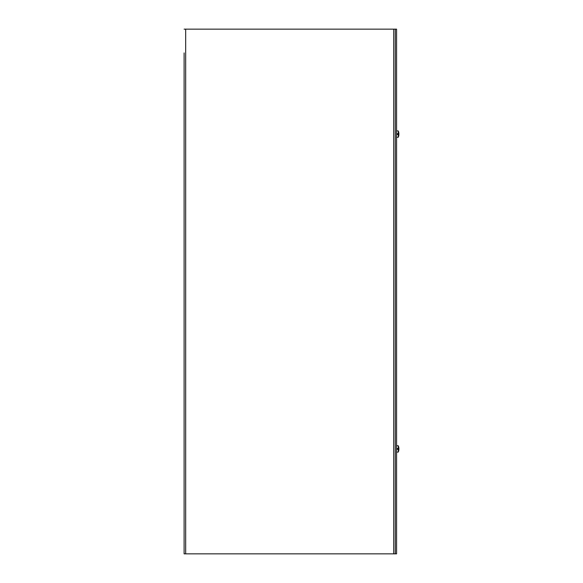 <?xml version="1.0" encoding="UTF-8"?>
<svg xmlns="http://www.w3.org/2000/svg" width="583" height="583" viewBox="0 0 583 583"><rect width="100%" height="100%" fill="white"/><g stroke="black" fill="none" stroke-linecap="round" stroke-linejoin="round"><path stroke-width="0.87" d="M184.111 52.929L184.111 553.85L184.111 52.929M184.111 29.15L396.578 29.15L396.578 553.85L184.111 553.85M395.289 29.15L395.289 553.85M398.845 448.56A8.468 5.349 6.5 0 1 398.881 448.772L398.881 449.136A8.468 6.165 172.7 0 1 398.867 449.267L398.692 449.289A8.483 1.8 180 0 1 398.677 449.296L397.489 449.333L397.489 448.473L398.32 448.473L398.32 445.798L396.578 445.645M398.32 449.216L398.32 448.604M398.881 449.048L398.881 448.684A8.468 6.165 7.3 0 0 398.867 448.553L397.489 448.546M398.32 449.325L398.32 452.022A8.483 8.483 0 0 0 398.655 450.958L398.663 450.914A8.468 8.432 110.2 0 0 398.881 449.522A8.468 8.432 110.2 0 1 398.655 450.921L398.575 450.776M398.32 448.473L398.655 448.509A8.483 1.487 -0 0 1 398.685 448.531M398.889 448.305L398.881 448.298A8.468 8.432 69.8 0 0 398.663 446.928L398.663 446.906A8.468 8.432 69.8 0 1 398.881 448.298A8.483 8.483 0 0 0 398.655 446.862L398.655 446.862A8.483 8.483 0 0 0 398.32 445.798M398.32 452.022L396.578 452.175M398.655 448.509L397.489 448.509M398.597 448.538L397.489 448.655M398.677 449.296L397.489 449.296M397.489 449.165L398.692 449.289M398.881 134.702L397.489 134.323L398.881 134.702A8.468 8.432 110.2 0 1 398.655 136.101A8.468 8.432 110.2 0 0 398.881 134.702M397.489 134.345L398.881 134.447M398.692 134.469A8.483 1.8 180 0 1 398.677 134.476L397.489 134.513L397.489 133.653L398.32 133.653L398.32 130.978L396.578 130.825M396.578 137.355L398.32 137.202L398.32 134.505M398.32 133.653L398.655 133.689A8.483 1.487 -0 0 1 398.685 133.711L397.489 133.726M398.881 133.733L397.489 133.857L398.881 133.478A8.468 8.432 69.8 0 0 398.663 132.108L398.655 132.079A8.468 8.432 69.8 0 1 398.881 133.478L398.685 133.711M398.655 133.689L397.489 133.689M398.597 133.718L397.489 133.835M398.677 134.476L397.489 134.476M393.722 553.85L393.722 29.15M185.678 29.15L185.678 553.85M398.575 449.274L397.489 449.274M398.881 448.553L397.489 448.677L398.881 448.553M398.575 134.454L397.489 134.454M398.655 450.958A8.483 8.483 0 0 0 398.889 449.522L398.881 449.515M398.32 137.202A8.483 8.483 0 0 0 398.655 136.138M398.663 132.086L398.655 132.042A8.483 8.483 0 0 0 398.32 130.978"/></g></svg>
